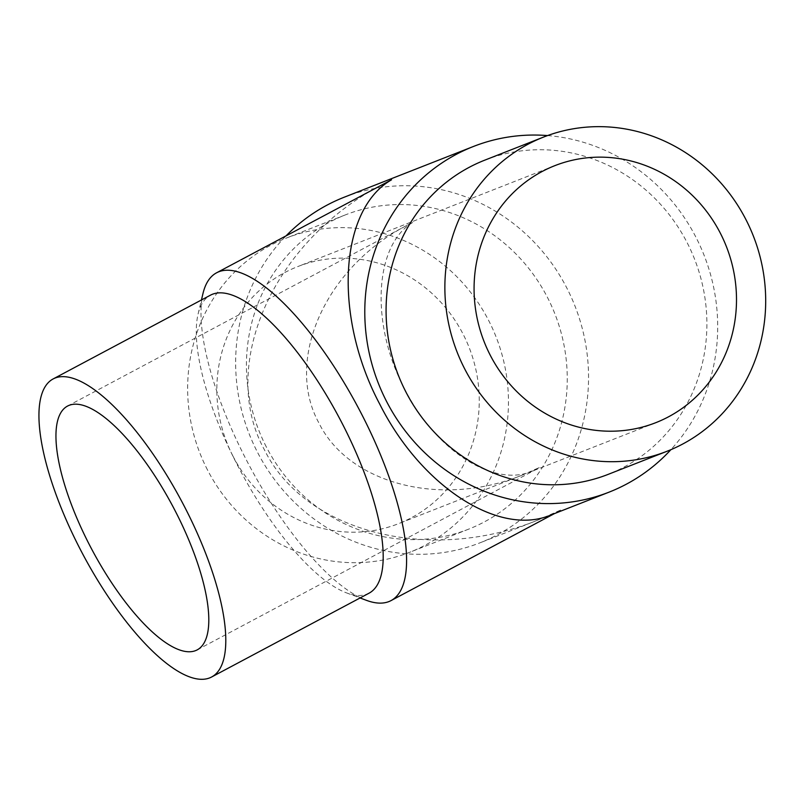 <?xml version="1.0" encoding="UTF-8"?>
<svg xmlns="http://www.w3.org/2000/svg" width="806" height="806" viewBox="0 0 806 806"><rect width="100%" height="100%" fill="white"/><g stroke="black" fill="none" stroke-linecap="round" stroke-linejoin="round"><path stroke-width="0.6" stroke-dasharray="4.03 3.02" d="M404.652 389.016C370.025 323.972 374.185 244.389 413.387 222.063L407.373 225.146C325.795 266.977 284.216 359.708 318.773 422.727C348.756 484.124 441.728 507.992 522.469 475.016L539.949 467.279L531.779 471.359C493.403 487.701 435.381 450.111 404.652 389.016M369.088 593.166A168.786 56.067 62 0 1 346.58 592.904A168.786 56.067 62 0 1 237.266 464.79A168.786 56.067 62 0 1 198.095 314.018A168.786 56.067 62 0 1 210.437 295.187M366.307 600.289A185.662 61.669 62 0 1 246.072 459.37A185.662 61.669 62 0 1 202.981 293.515M550.77 515.044L561.772 509.553L538.257 519.951C429.689 564.291 304.658 532.192 264.338 449.637C217.872 364.886 273.778 240.188 383.475 183.939M344.253 197.198A185.662 174.993 -111.4 0 1 574.99 306.068A185.662 174.993 -111.4 0 1 479.943 542.841A185.662 174.993 -111.4 0 1 257.517 452.317A185.662 174.993 -111.4 0 1 286.15 235.765M547.556 135.579A185.662 174.993 -111.4 0 1 704.132 255.371A185.662 174.993 -111.4 0 1 670.874 449.698M233.095 456.367A138.068 130.129 -111.4 0 1 297.595 266.645A138.068 130.129 -111.4 0 1 469.183 347.608A138.068 130.129 -111.4 0 1 398.507 523.678A138.068 130.129 -111.4 0 1 233.095 456.367M266.312 446.897A168.786 159.084 -111.4 0 1 345.17 214.97A168.786 159.084 -111.4 0 1 554.931 313.947A168.786 159.084 -111.4 0 1 468.528 529.199A168.786 159.084 -111.4 0 1 266.312 446.897M207.525 469.979A168.786 159.084 -111.4 0 1 286.372 238.052A168.786 159.084 -111.4 0 1 496.133 337.029A168.786 159.084 -111.4 0 1 409.73 552.281A168.786 159.084 -111.4 0 1 207.525 469.979M484.809 160.142A168.786 159.084 -111.4 0 1 694.571 259.129A168.786 159.084 -111.4 0 1 608.167 474.371M197.258 649.848L537.139 468.891M67.482 406.103L407.373 225.146M346.58 592.904L360.08 597.961M198.095 314.018L201.44 299.983M554.478 513.583L557.984 511.719M538.257 519.951L479.943 542.841M554.83 165.663L297.595 266.645M655.741 422.697L531.779 471.359M522.469 475.016L398.507 523.678M345.17 214.97L286.372 238.052M468.528 529.199L409.73 552.281"/><path stroke-width="1.21" d="M175.315 511.115A138.068 45.861 62 0 1 197.258 649.848A138.068 45.861 62 0 1 91.894 549.531A138.068 45.861 62 0 1 67.482 406.103A138.068 45.861 62 0 1 175.315 511.115M79.875 548.584A168.786 56.067 62 0 1 53.045 378.991A168.786 56.067 62 0 1 181.854 501.624A168.786 56.067 62 0 1 211.696 676.959A168.786 56.067 62 0 1 79.875 548.584M53.045 378.991L210.437 295.187A168.786 56.067 62 0 1 339.255 417.83A168.786 56.067 62 0 1 369.088 593.166L211.696 676.959M201.44 299.983L202.981 293.515A185.662 61.669 62 0 1 216.562 272.811A185.662 61.669 62 0 1 358.257 407.715A185.662 61.669 62 0 1 391.071 600.581A185.662 61.669 62 0 1 366.307 600.289L360.08 597.961M216.562 272.811L391.565 179.788C338.852 209.822 333.261 316.839 379.828 404.3C421.145 486.461 499.166 537.018 550.77 515.044L609.084 492.144A185.662 174.993 -111.4 0 1 386.658 401.62A185.662 174.993 -111.4 0 1 473.394 146.491A185.662 174.993 -111.4 0 1 547.556 135.579M286.15 235.765A185.662 174.993 -111.4 0 1 344.253 197.198L473.394 146.491M670.874 449.698A185.662 174.993 -111.4 0 1 609.084 492.144M490.33 355.375A138.068 130.129 -111.4 0 1 554.83 165.663A138.068 130.129 -111.4 0 1 726.418 246.626A138.068 130.129 -111.4 0 1 655.741 422.697A138.068 130.129 -111.4 0 1 490.33 355.375M464.75 368.997A168.786 159.084 -111.4 0 1 543.607 137.06A168.786 159.084 -111.4 0 1 753.368 236.047A168.786 159.084 -111.4 0 1 666.965 451.289A168.786 159.084 -111.4 0 1 464.75 368.997M666.965 451.289L608.167 474.371A168.786 159.084 -111.4 0 1 405.962 392.079A168.786 159.084 -111.4 0 1 484.809 160.142L543.607 137.06M391.071 600.581L554.478 513.583"/></g></svg>
